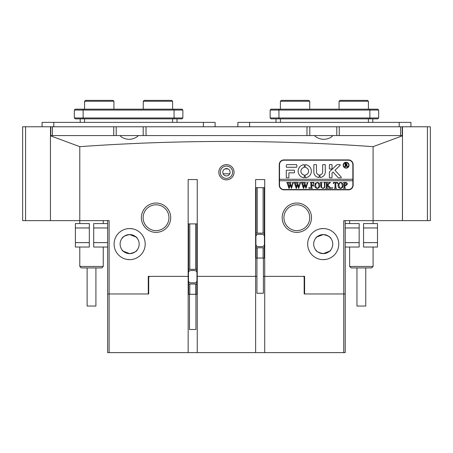<?xml version="1.0" encoding="UTF-8"?>
<svg xmlns="http://www.w3.org/2000/svg" width="453" height="453" viewBox="0 0 453 453"><rect width="100%" height="100%" fill="white"/><g stroke="black" fill="none" stroke-linecap="round" stroke-linejoin="round"><path stroke-width="0.68" d="M304.603 277.242L303.284 276.364L304.603 276.364L304.603 293.963L343.759 293.963L343.759 220.634L373.091 220.634L373.091 146.659C275.786 139.705 178.018 139.705 79.785 146.659L79.785 220.634L22.65 220.634L22.65 126.772L430.35 126.772L430.35 220.634L427.417 220.634L427.417 126.772M402.485 135.572L402.423 220.634L373.091 220.634L373.091 223.567M402.19 126.772L402.19 135.572L400.577 135.572L402.423 135.572M138.437 135.572C136.228 137.74 133.295 138.986 129.649 139.32C125.481 139.292 122.253 138.04 119.966 135.572L400.577 135.572L400.577 126.772M339.257 126.772L339.257 135.572L336.783 135.572L336.783 126.772L309.801 126.772L309.801 135.572L306.981 135.572L306.981 126.772M146.019 126.772L146.019 135.572L306.981 135.572M146.019 135.572L143.199 135.572L143.199 126.772L116.217 126.772L116.217 135.572L113.743 135.572L119.966 135.572M50.515 135.572L113.743 135.572L113.743 126.772M52.423 126.772L52.423 135.572L50.81 135.572L50.81 126.772M50.515 126.772L50.515 135.821M402.485 126.772L402.485 220.634L427.417 220.634M372.802 122.378L372.802 118.856M276.007 122.378L276.007 118.856M378.668 117.978L377.785 118.856L271.019 118.856L270.141 117.978L378.668 117.978L378.668 110.056L270.141 110.056L270.141 117.978M270.141 110.056L271.019 109.179L377.785 109.179L378.668 110.056M176.993 122.378L176.993 118.856M80.198 122.378L80.198 118.856M182.859 117.978L181.981 118.856L75.215 118.856L74.332 117.978L182.859 117.978L182.859 110.056L74.332 110.056L74.332 117.978M74.332 110.056L75.215 109.179L181.981 109.179L182.859 110.056M410.928 126.772L410.928 122.378L237.876 122.378L237.876 126.772M215.124 126.772L215.124 122.378L42.072 122.378L42.072 126.772M84.598 101.257L85.481 100.379L113.052 100.379L113.93 101.257L84.598 101.257L84.598 109.179M339.07 101.257L339.948 100.379L367.519 100.379L368.402 101.257L339.07 101.257L339.07 109.179M281.285 100.379L308.855 100.379L309.739 101.257L280.407 101.257L281.285 100.379M143.261 101.257L144.145 100.379L171.715 100.379L172.593 101.257L143.261 101.257L143.261 109.179M234.065 172.236A7.627 7.627 0 0 1 226.438 179.864A7.627 7.627 0 0 1 218.81 172.236A7.627 7.627 0 0 1 226.438 164.615A7.627 7.627 0 0 1 234.065 172.236M220.277 172.236A6.161 6.161 0 0 0 226.438 178.397A6.161 6.161 0 0 0 232.599 172.236A6.161 6.161 0 0 0 226.438 166.075A6.161 6.161 0 0 0 220.277 172.236M230.107 172.236A3.664 3.664 0 0 1 226.438 175.906A3.664 3.664 0 0 1 222.774 172.236A3.664 3.664 0 0 1 226.438 168.573A3.664 3.664 0 0 1 230.107 172.236M170.707 217.7A14.666 14.666 0 0 1 156.042 232.366A14.666 14.666 0 0 1 141.376 217.7A14.666 14.666 0 0 1 156.042 203.035A14.666 14.666 0 0 1 170.707 217.7M143.137 217.7A12.905 12.905 0 0 0 156.042 230.605A12.905 12.905 0 0 0 168.952 217.7A12.905 12.905 0 0 0 156.042 204.796A12.905 12.905 0 0 0 143.137 217.7M311.5 217.7A14.666 14.666 0 0 1 296.834 232.366A14.666 14.666 0 0 1 282.168 217.7A14.666 14.666 0 0 1 296.834 203.035A14.666 14.666 0 0 1 311.5 217.7M283.929 217.7A12.905 12.905 0 0 0 296.834 230.605A12.905 12.905 0 0 0 309.739 217.7A12.905 12.905 0 0 0 296.834 204.796A12.905 12.905 0 0 0 283.929 217.7M323.232 259.643C313.391 257.502 313.391 257.502 323.232 259.643C313.391 257.502 313.391 257.502 323.232 259.643C333.074 257.502 333.074 257.502 323.232 259.643L326.166 259.365M330.322 257.933L330.854 257.644M307.683 244.099A15.544 15.544 0 0 0 323.232 259.643A15.544 15.544 0 0 0 338.776 244.099A15.544 15.544 0 0 0 323.232 228.555A15.544 15.544 0 0 0 307.683 244.099M304.603 276.364L263.397 276.364L264.716 276.364L264.716 179.569L255.622 179.569L255.622 276.364L196.959 276.364L197.253 276.364L197.253 352.621L107.65 352.621L107.65 220.634M256.942 276.364L255.622 276.364L256.942 276.364M129.649 259.643C139.484 257.502 139.484 257.502 129.649 259.643C139.484 257.502 139.484 257.502 129.649 259.643C119.802 257.502 119.802 257.502 129.649 259.643L126.721 259.365M122.553 257.933L122.021 257.644M114.099 244.099A15.544 15.544 0 0 0 129.649 259.643A15.544 15.544 0 0 0 145.192 244.099A15.544 15.544 0 0 0 129.649 228.555A15.544 15.544 0 0 0 114.099 244.099M188.159 352.621L188.159 276.364L188.454 276.364L148.273 276.364L149.592 276.364L148.709 277.242L148.709 293.963L148.273 293.963L148.273 276.364M188.159 179.569L197.253 179.569L188.159 179.569L188.159 276.364M323.232 228.555C333.074 230.696 333.074 230.696 323.232 228.555C333.074 230.696 333.074 230.696 323.232 228.555C313.385 230.696 313.385 230.696 323.232 228.555L320.294 228.833M316.137 230.266L315.605 230.554M323.232 234.563C327.932 235.6 330.475 236.874 330.854 238.38C330.475 236.874 327.932 235.6 323.232 234.563C318.527 235.6 315.984 236.874 315.605 238.38C315.979 236.879 318.516 235.605 323.232 234.563L316.896 236.976M316.217 237.644L315.769 238.165M314.439 135.572C316.647 137.74 319.58 138.986 323.232 139.32C327.394 139.292 330.622 138.04 332.915 135.572M129.649 228.555C139.49 230.696 139.49 230.696 129.649 228.555C119.807 230.696 119.807 230.696 129.649 228.555C119.807 230.696 119.807 230.696 129.649 228.555L132.576 228.833M129.649 234.563C134.348 235.6 136.891 236.874 137.27 238.38C136.902 236.879 134.36 235.605 129.649 234.563C124.943 235.6 122.401 236.874 122.021 238.38C122.401 236.874 124.943 235.6 129.649 234.563L135.979 236.976M122.65 237.621L123.29 236.998M129.649 253.629C134.348 252.593 136.891 251.324 137.27 249.818C136.891 251.324 134.348 252.598 129.649 253.629C124.943 252.598 122.401 251.324 122.021 249.818C122.389 251.319 124.932 252.593 129.649 253.629L123.312 251.222M122.627 250.554L122.185 250.028M323.232 253.629C327.932 252.598 330.475 251.324 330.854 249.818C330.486 251.319 327.944 252.593 323.232 253.629C318.527 252.593 315.984 251.324 315.605 249.818C315.984 251.324 318.527 252.598 323.232 253.629L329.563 251.222M316.239 250.577L316.868 251.194M321.664 253.499L323.097 253.629M330.248 250.554L330.854 249.818M313.697 244.099A9.53 9.53 0 0 0 323.232 253.629A9.53 9.53 0 0 0 332.762 244.099A9.53 9.53 0 0 0 323.232 234.563A9.53 9.53 0 0 0 313.697 244.099M136.642 250.577L136.008 251.194M120.113 244.099A9.53 9.53 0 0 0 129.649 253.629A9.53 9.53 0 0 0 139.179 244.099A9.53 9.53 0 0 0 129.649 234.563A9.53 9.53 0 0 0 120.113 244.099M136.664 237.644L137.27 238.38M330.226 237.621L329.591 236.998M324.795 234.694L323.363 234.569M79.785 223.567L79.785 220.634L109.116 220.634L109.116 293.963L148.273 293.963M348.453 159.92L283.929 159.92A4.694 4.694 0 0 0 279.235 164.615L279.235 185.141A4.694 4.694 0 0 0 283.929 189.835L348.453 189.835A4.694 4.694 0 0 0 353.147 185.141L353.147 164.615A4.694 4.694 0 0 0 348.453 159.92M197.253 179.569L197.253 276.364M264.716 179.569L255.622 179.569M345.226 220.634L345.226 293.963L343.759 293.963L343.759 352.621L197.253 352.621M79.785 146.659L50.453 135.798L50.453 220.634M373.091 146.659L402.423 135.798M109.116 352.621L109.116 293.963L107.65 293.963M223.119 173.799L229.756 173.799M224.892 168.912L227.989 168.912M136.738 230.266L137.27 230.554M345.226 242.632L359.161 242.632L359.161 227.967L345.226 227.967M359.161 242.632L359.161 247.032L345.226 247.032M345.226 223.567L359.161 223.567L359.161 227.967M363.561 227.967L363.561 223.567L377.491 223.567L377.491 227.967L363.561 227.967L363.561 242.632L377.491 242.632L377.491 247.032L363.561 247.032L363.561 242.632M377.491 227.967L377.491 242.632M107.65 227.967L93.714 227.967L93.714 242.632L107.65 242.632M93.714 227.967L93.714 223.567L107.65 223.567M107.65 247.032L93.714 247.032L93.714 242.632M89.315 242.632L89.315 247.032L75.385 247.032L75.385 242.632L89.315 242.632L89.315 227.967L75.385 227.967L75.385 223.567L89.315 223.567L89.315 227.967M75.385 242.632L75.385 227.967M373.091 266.449L371.624 267.916L351.092 267.916L349.625 266.449L373.091 266.449L373.091 247.032M365.758 267.916L365.758 306.047L356.958 306.047L356.958 267.916M103.25 266.449L101.783 267.916L81.251 267.916L79.785 266.449L103.25 266.449L103.25 247.032M95.917 267.916L95.917 306.047L87.118 306.047L87.118 267.916M348.748 165.198A2.639 2.639 0 0 0 346.109 162.559A2.639 2.639 0 0 0 343.47 165.198A2.639 2.639 0 0 0 346.109 167.837A2.639 2.639 0 0 0 348.748 165.198M343.176 165.198A2.933 2.933 0 0 0 346.109 168.131A2.933 2.933 0 0 0 349.042 165.198A2.933 2.933 0 0 0 346.109 162.265A2.933 2.933 0 0 0 343.176 165.198M341.313 177.372A0.442 0.442 0 0 0 341.2 177.078L334.999 170.237L340.107 165.368A0.442 0.442 0 0 0 339.801 164.615L337.428 164.615A0.878 0.878 0 0 0 336.822 164.852L329.665 171.687A0.878 0.878 0 0 0 329.388 172.321L329.388 177.457A0.351 0.351 0 0 0 329.744 177.808L331.675 177.808A0.351 0.351 0 0 0 332.032 177.457L332.032 173.454A0.878 0.878 0 0 1 332.304 172.814L333.091 172.061L338.04 177.519A0.878 0.878 0 0 0 338.691 177.808L340.871 177.808A0.442 0.442 0 0 0 341.313 177.372M311.353 171.211A6.597 6.597 0 0 0 305.594 164.666A0.357 0.357 0 0 0 305.192 165.022L305.192 167.117A0.357 0.357 0 0 0 305.481 167.468A3.811 3.811 0 0 1 305.481 174.954A0.357 0.357 0 0 0 305.192 175.305L305.192 177.4A0.357 0.357 0 0 0 305.594 177.757A6.597 6.597 0 0 0 311.353 171.211M324.382 182.814L323.753 182.457L325.548 182.457L324.892 182.904L324.812 185.877C324.943 187.4 324.28 188.244 322.836 188.403L320.939 187.197L320.82 183.516L320.09 182.621L322.287 182.457L321.647 182.853L321.556 186.104C321.409 187.259 321.856 187.944 322.893 188.159C324.11 187.967 324.642 187.219 324.49 185.917L324.382 182.814M329.427 183.267L327.813 185.022L331.086 188.323L328.787 188.323L329.201 187.887L328.929 187.395L327.094 185.39L327.145 187.865L327.825 188.323L325.628 188.323L326.273 187.944L326.358 187.265L326.313 182.91L325.628 182.457L327.825 182.457L327.094 183.516L327.094 185.288L329.042 183.171L328.68 182.457L330.543 182.457L329.427 183.267M332.106 188.403L331.658 187.916L332.106 187.429L332.553 187.916L332.106 188.403M333.289 183.703L333.368 182.457L337.604 182.457L337.683 183.703L336.562 182.701L335.815 182.701L335.815 187.265L335.916 187.972L336.545 188.323L334.348 188.323L334.994 187.927L335.078 182.701L333.94 182.763L333.289 183.703M338.012 185.368L338.861 183.131L340.628 182.378C342.258 182.655 343.097 183.652 343.148 185.356C343.108 187.117 342.247 188.131 340.565 188.403C338.884 188.142 338.029 187.134 338.012 185.368M279.529 180.741L352.853 180.741L352.853 179.275L279.529 179.275L279.529 185.141A4.4 4.4 0 0 0 283.929 189.541L348.453 189.541A4.4 4.4 0 0 0 352.853 185.141L352.853 180.741M347.462 184.048L345.775 185.634L344.858 185.532L344.96 187.967L345.588 188.323L343.391 188.323L344.048 187.916L344.121 187.265L344.02 182.814L343.391 182.457L345.35 182.457C346.562 182.378 347.27 182.91 347.462 184.048M314.71 185.368L315.56 183.131L317.327 182.378C318.957 182.655 319.795 183.652 319.841 185.356C319.807 187.117 318.946 188.131 317.264 188.403C315.582 188.142 314.727 187.134 314.71 185.368M313.895 183.759L312.825 182.701L311.698 182.701L311.698 185.226L312.593 185.226L313.408 184.411L313.408 186.285L312.593 185.475L311.698 185.475L311.743 187.865L312.428 188.323L310.231 188.323L310.871 187.944L310.962 187.265L310.911 182.916L310.231 182.457L313.974 182.457L313.895 183.759M309.212 188.403L308.765 187.916L309.212 187.429L309.659 187.916L309.212 188.403M306.664 182.621L308.176 182.621L307.615 183.006L305.962 188.403L304.659 184.841L303.725 188.403L303.419 188.403L301.704 182.944L301.143 182.457L303.068 182.457L302.57 182.989L303.753 187.01L304.473 184.229L303.476 182.457L305.486 182.457L304.943 183.012L306.081 186.964L307.236 182.989L306.664 182.621M299.416 182.621L300.928 182.621L300.362 183.006L298.708 188.403L297.406 184.841L296.472 188.403L296.166 188.403L294.456 182.944L293.895 182.457L295.82 182.457L295.316 182.989L296.5 187.01L297.219 184.229L296.228 182.457L298.238 182.457L297.689 183.012L298.833 186.964L299.982 182.989L299.416 182.621M292.162 182.621L293.674 182.621L293.114 183.006L291.455 188.403L290.158 184.841L289.224 188.403L288.918 188.403L287.202 182.944L286.641 182.457L288.567 182.457L288.063 182.989L289.252 187.01L289.971 184.229L288.974 182.457L290.985 182.457L290.441 183.012L291.579 186.964L292.729 182.989L292.162 182.621M352.853 179.275L352.853 164.615A4.4 4.4 0 0 0 348.453 160.215L283.929 160.215A4.4 4.4 0 0 0 279.529 164.615L279.529 179.275M296.472 167.253A0.357 0.357 0 0 0 296.834 166.891L296.834 164.971A0.357 0.357 0 0 0 296.472 164.615L287.151 164.615A0.878 0.878 0 0 0 286.273 165.492L286.273 166.891A0.357 0.357 0 0 0 286.63 167.253L296.472 167.253M318.838 174.818A2.933 2.933 0 0 1 316.483 171.942L316.483 164.971A0.357 0.357 0 0 0 316.126 164.615L314.201 164.615A0.357 0.357 0 0 0 313.844 164.971L313.844 171.942A5.572 5.572 0 0 0 318.731 177.474A0.351 0.351 0 0 0 319.122 177.123L319.122 175.164A0.351 0.351 0 0 0 318.838 174.818M322.644 171.942A2.933 2.933 0 0 1 320.288 174.818A0.351 0.351 0 0 0 320.005 175.164L320.005 177.123A0.351 0.351 0 0 0 320.401 177.474A5.572 5.572 0 0 0 325.282 171.942L325.282 164.966A0.351 0.351 0 0 0 324.931 164.615L322.995 164.615A0.351 0.351 0 0 0 322.644 164.966L322.644 171.942M304.02 167.468A0.357 0.357 0 0 0 304.314 167.117L304.314 165.022A0.357 0.357 0 0 0 303.906 164.666A6.597 6.597 0 0 0 303.906 177.757A0.357 0.357 0 0 0 304.314 177.4L304.314 175.305A0.357 0.357 0 0 0 304.02 174.954A3.811 3.811 0 0 1 304.02 167.468M329.744 164.615A0.351 0.351 0 0 0 329.388 164.966L329.388 168.658A0.351 0.351 0 0 0 329.744 169.009L331.675 169.009A0.351 0.351 0 0 0 332.032 168.658L332.032 164.966A0.351 0.351 0 0 0 331.675 164.615L329.744 164.615M288.912 172.825L294.127 172.825A0.357 0.357 0 0 0 294.484 172.468L294.484 170.543A0.357 0.357 0 0 0 294.127 170.186L286.63 170.186A0.357 0.357 0 0 0 286.273 170.543L286.273 177.451A0.357 0.357 0 0 0 286.63 177.808L288.555 177.808A0.357 0.357 0 0 0 288.912 177.451L288.912 172.825M347.145 165.883L347.961 166.545L347.077 166.545L345.605 165.022L345.667 166.353L346.052 166.545L344.705 166.545L345.152 165.962L345.09 163.516L344.705 163.323L345.899 163.323L347.258 164.116L346.454 164.915L347.145 165.883M345.605 163.544L345.741 164.892L346.721 164.162L345.605 163.544M344.858 182.786L344.858 185.3L345.526 185.39L346.568 184.105L345.39 182.701L344.858 182.786M341.721 183.21L340.554 182.621L339.433 183.21L338.906 185.345L339.456 187.57L340.56 188.159C341.828 187.802 342.389 186.908 342.247 185.47L341.721 183.21M318.419 183.21L317.253 182.621L316.132 183.21L315.605 185.345L316.149 187.57L317.259 188.159C318.527 187.802 319.088 186.908 318.946 185.47L318.419 183.21M195.934 294.286L195.934 329.478L189.479 329.478L189.479 294.286M196.812 281.313L196.812 294.286L188.601 294.286L188.601 281.313M196.812 272.055L196.812 223.89L189.773 223.89L189.773 269.354L196.812 269.354M189.773 223.89L188.601 223.89L188.601 272.055M188.601 284.02L196.812 284.02M188.601 269.354L189.773 269.354M194.614 282.848A2.344 2.344 0 0 0 196.959 280.498L196.959 272.87A2.344 2.344 0 0 0 194.614 270.526L190.804 270.526A2.344 2.344 0 0 0 188.454 272.87L188.454 280.498A2.344 2.344 0 0 0 190.804 282.848L194.614 282.848M263.397 258.063L263.397 293.261L256.942 293.261L256.942 258.063M264.275 245.096L264.275 258.063L256.064 258.063L256.064 245.096M264.275 235.837L264.275 187.672L257.236 187.672L257.236 233.136L264.275 233.136M257.236 187.672L256.064 187.672L256.064 235.837M256.064 247.797L264.275 247.797M256.064 233.136L257.236 233.136M262.077 246.625A2.344 2.344 0 0 0 264.422 244.28L264.422 236.653A2.344 2.344 0 0 0 262.077 234.309L258.261 234.309A2.344 2.344 0 0 0 255.917 236.653L255.917 244.28A2.344 2.344 0 0 0 258.261 246.625L262.077 246.625M304.603 293.963L304.167 293.963L304.167 277.242M264.716 352.621L264.716 276.364M255.622 276.364L255.622 352.621M345.226 293.963L345.226 352.621L343.759 352.621M148.709 277.242L148.273 277.242M25.583 126.772L25.583 220.634M368.402 122.378L368.402 118.856M280.407 122.378L280.407 118.856M278.94 109.179L278.94 118.856M369.869 109.179L369.869 118.856M172.593 122.378L172.593 118.856M84.598 122.378L84.598 118.856M83.131 109.179L83.131 118.856M174.06 109.179L174.06 118.856M399.195 126.772L399.195 122.378M249.609 126.772L249.609 122.378M203.391 126.772L203.391 122.378M53.805 126.772L53.805 122.378M195.639 269.354L195.639 223.89M189.773 284.02L189.773 294.286M195.639 294.286L195.639 284.02M263.102 233.136L263.102 187.672M257.236 247.797L257.236 258.063M263.102 258.063L263.102 247.797M113.93 109.179L113.93 101.257M368.402 109.179L368.402 101.257M280.407 109.179L280.407 101.257M309.739 109.179L309.739 101.257M172.593 109.179L172.593 101.257M349.625 220.634L349.625 223.567M349.625 247.032L349.625 266.449M79.785 247.032L79.785 266.449M103.25 220.634L103.25 223.567"/></g></svg>
